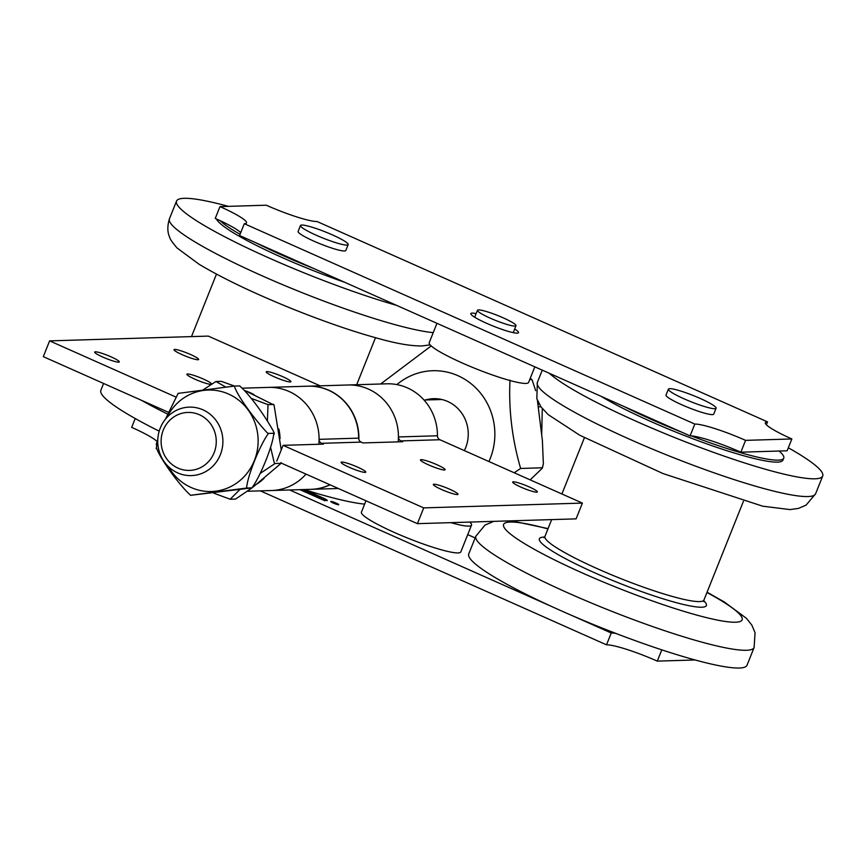 <?xml version="1.0" encoding="UTF-8"?>
<svg xmlns="http://www.w3.org/2000/svg" width="866" height="866" viewBox="0 0 866 866"><rect width="100%" height="100%" fill="white"/><g stroke="black" fill="none" stroke-linecap="round" stroke-linejoin="round"><path stroke-width="1.3" d="M334.07 502.745L336.798 503.85L332.836 502.54L334.157 502.507M336.246 503.72L335.694 503.254M335.38 503.395L336.138 504.012L335.294 503.503M316.339 495.882L321.405 498.134L316.144 495.893A5.781 0.747 21.8 0 0 315.938 495.991A5.781 0.747 21.8 0 0 321.026 498.827A5.781 0.747 21.8 0 0 326.666 500.288A5.781 0.747 21.8 0 0 322.488 497.82A5.781 0.747 21.8 0 0 316.339 495.882L316.306 495.969M300.513 489.647A5.781 0.747 21.8 0 0 309.368 492.884L304.312 490.632L309.487 493.09M309.563 492.873A5.781 0.747 21.8 0 0 309.779 492.776A5.781 0.747 21.8 0 0 303.695 489.55M303.912 489.55A6.419 0.823 -158.2 0 1 306.391 490.567A6.419 0.823 -158.2 0 1 310.374 493.014A6.419 0.823 -158.2 0 1 310.136 493.122L310.104 493.209M309.747 492.83A6.419 0.823 -158.2 0 1 310.115 493.155L315.614 496.034A6.419 0.823 -158.2 0 1 315.906 496.056M315.776 495.633A6.419 0.823 -158.2 0 1 323.289 498.08L304.085 489.539M304.68 489.712L323.289 498.08A6.419 0.823 -158.2 0 1 327.261 500.526A6.419 0.823 -158.2 0 1 319.316 498.199A6.419 0.823 -158.2 0 1 315.343 495.753A6.419 0.823 -158.2 0 1 315.581 495.644L309.931 493.133A6.419 0.823 -158.2 0 1 302.429 490.686A6.419 0.823 -158.2 0 1 300.296 489.658M300.123 489.658L324.75 500.71L299.917 489.669M337.935 504.499L331.364 501.728L337.935 504.499M338.498 504.748A4.276 0.552 -158.2 0 1 333.973 503.363A4.276 0.552 -158.2 0 1 330.769 501.49A4.276 0.552 -158.2 0 1 334.947 502.572A4.276 0.552 -158.2 0 1 338.725 504.672A4.276 0.552 -158.2 0 1 338.498 504.748M475.163 537.938L467.727 534.625M289.655 489.972L551.49 606.427M572.004 615.542L611.244 632.992A42.813 5.51 -158.2 0 1 616.007 633.468M260.33 490.86L606.514 644.824A42.813 5.51 -158.2 0 1 657.283 661.115L695.117 659.979M156.811 442.439L156.291 444.594M135.215 418.538L131.686 427.371A42.813 5.51 -158.2 0 1 157.082 441.487M611.244 632.992L606.514 644.824M661.786 649.857L657.283 661.115M791.86 438.965L787.129 450.785L740.841 452.193A42.813 5.51 21.8 0 0 690.083 435.89L239.568 235.53L244.299 223.709A42.813 5.51 21.8 0 0 246.507 222.908A42.813 5.51 21.8 0 0 219.975 206.606L266.263 205.21A42.813 5.51 21.8 0 0 317.032 221.512L767.536 421.872A42.813 5.51 21.8 0 0 765.327 422.662A42.813 5.51 21.8 0 0 791.86 438.965L745.572 440.361A42.813 5.51 21.8 0 0 694.813 424.069L244.299 223.709M240.726 232.629A42.813 5.51 21.8 0 0 215.244 218.438L219.975 206.606M476.116 313.611A25.688 3.302 21.8 0 0 470.866 314.066A25.688 3.302 21.8 0 0 491.585 325.432A25.688 3.302 21.8 0 0 517.208 333.139A25.688 3.302 21.8 0 0 518.171 332.988A25.688 3.302 21.8 0 0 514.675 329.037M766.378 424.762L767.536 421.872M740.841 452.193L745.572 440.361M690.083 435.89L694.813 424.069M304.139 489.539A149.84 19.279 21.8 0 0 364.651 504.12M103.584 383.465L100.846 390.317A149.84 19.279 21.8 0 0 159.192 431.16M228.418 206.357A149.84 19.279 21.8 0 0 176.523 201.096A149.84 19.279 21.8 0 0 269.369 258.144A149.84 19.279 21.8 0 0 396.617 305.373M216.446 218.968A107.027 13.769 21.8 0 0 282.597 257.743A107.027 13.769 21.8 0 0 344.841 282.348M256.271 242.967A107.027 13.769 21.8 0 0 283.377 255.773A107.027 13.769 21.8 0 0 313.654 268.482M220.029 220.614A107.027 13.769 21.8 0 0 240.055 234.296M681.574 432.112A107.027 13.769 -158.2 0 1 651.297 419.393A107.027 13.769 -158.2 0 1 624.191 406.587M779.097 451.034A107.027 13.769 -158.2 0 1 783.741 458.146A107.027 13.769 -158.2 0 1 691.371 435.923M783.741 458.146L782.951 460.117A107.027 13.769 -158.2 0 1 650.507 421.363A107.027 13.769 -158.2 0 1 601.21 396.368M788.331 447.798A149.84 19.279 -158.2 0 1 822.7 476.019A149.84 19.279 -158.2 0 1 637.289 421.764A149.84 19.279 -158.2 0 1 549.434 373.343M475.856 536.206A149.84 19.279 -158.2 0 0 568.702 593.242A149.84 19.279 -158.2 0 0 754.113 647.497L747.022 665.24A149.84 19.279 -158.2 0 1 561.601 610.985A149.84 19.279 -158.2 0 1 468.755 553.937L475.856 536.206L485.036 525.056L493.804 521.354M348.175 244.602L345.805 250.512A25.688 3.302 -158.2 0 1 330.704 247.708A25.688 3.302 -158.2 0 1 305.341 237.013A25.688 3.302 -158.2 0 1 298.11 231.439L300.47 225.517A25.688 3.302 -158.2 0 1 315.57 228.321A25.688 3.302 -158.2 0 1 340.933 239.027A25.688 3.302 -158.2 0 1 348.175 244.602A25.688 3.302 -158.2 0 1 333.074 241.798A25.688 3.302 -158.2 0 1 307.711 231.092A25.688 3.302 -158.2 0 1 300.47 225.517M716.095 408.232L713.725 414.143A25.688 3.302 -158.2 0 1 679.388 403.675A25.688 3.302 -158.2 0 1 666.03 395.058L668.39 389.148A25.688 3.302 -158.2 0 1 702.737 399.605A25.688 3.302 -158.2 0 1 716.095 408.232A25.688 3.302 -158.2 0 1 681.758 397.765A25.688 3.302 -158.2 0 1 668.39 389.148M165.915 425A29 27.582 88.3 0 1 213.545 428.919A29 27.582 88.3 0 1 186.623 470.325A29 27.582 88.3 0 1 165.915 425M163.414 421.969A34.25 32.572 -91.7 0 0 161.758 457.746A34.25 32.572 -91.7 0 0 191.354 475.596A34.25 32.572 -91.7 0 0 217.225 460.755A34.25 32.572 -91.7 0 0 218.881 424.979A34.25 32.572 -91.7 0 0 189.286 407.128A34.25 32.572 -91.7 0 0 163.414 421.969M539.312 404.314L537.818 403.112M541.705 434.331L542.3 408.6M538.327 406.836L540.893 406.749M281.244 449.919L274.057 405.05L245.056 390.663M234.491 386.063L221.285 381.343L215.926 381.505L225.69 386.994M252.991 487.125L280.595 463.754L281.071 462.574L280.389 463.353L275.096 463.505A59.321 56.42 88.3 0 1 275.096 463.516L260.211 473.41M235.552 499.076L251.93 487.959M235.455 499.087L230.172 499.249L213.653 493.111M273.299 404.476L268.005 404.639A59.321 56.42 88.3 0 1 268.016 404.639L267.41 420.865M239.709 489.723L230.172 499.249A59.321 56.42 88.3 0 1 230.161 499.238M270.603 447.397L274.241 462.78L275.096 463.505M251.205 398.371L268.005 404.639M203.088 389.873L215.894 381.516M156.529 447.971C159.68 458.027 179.479 485.501 190.65 495.309L251.909 487.883C260.514 476.289 273.191 444.604 273.764 433.26L274.1 432.632C267.67 419.978 251.129 395.903 239.644 385.911L239.828 385.944M274.1 432.632L274.273 434.018L273.764 433.249L268.471 433.422A59.321 56.42 88.3 0 1 268.471 433.422L268.471 433.422C259.876 445.005 247.211 476.69 246.626 488.034L246.626 488.045A59.321 56.42 88.3 0 1 246.626 488.045L190.455 495.309M251.919 487.872L246.626 488.045M178.385 393.348L234.35 386.074A59.321 56.42 88.3 0 1 234.35 386.074L234.35 386.074C237.436 396.314 255.578 420.346 267.269 432.838L268.471 433.411M156.205 448.675L157.807 439.149M165.428 419.187L178.179 393.316M239.633 385.911L234.35 386.074M457.313 494.573A13.271 1.71 -158.2 0 1 443.284 490.253A13.271 1.71 -158.2 0 1 433.357 484.462A13.271 1.71 -158.2 0 1 446.315 487.807A13.271 1.71 -158.2 0 1 457.995 494.324A13.271 1.71 -158.2 0 1 457.313 494.573M536.66 492.169A13.271 1.71 -158.2 0 1 522.631 487.861A13.271 1.71 -158.2 0 1 512.694 482.07A13.271 1.71 -158.2 0 1 525.651 485.415A13.271 1.71 -158.2 0 1 537.342 491.931A13.271 1.71 -158.2 0 1 536.66 492.169M444.431 470A13.271 1.71 -158.2 0 1 430.402 465.681A13.271 1.71 -158.2 0 1 420.465 459.889A13.271 1.71 -158.2 0 1 433.422 463.234A13.271 1.71 -158.2 0 1 445.113 469.751A13.271 1.71 -158.2 0 1 444.431 470M365.084 472.392A13.271 1.71 -158.2 0 1 351.055 468.084A13.271 1.71 -158.2 0 1 341.117 462.292A13.271 1.71 -158.2 0 1 354.075 465.637A13.271 1.71 -158.2 0 1 365.766 472.143A13.271 1.71 -158.2 0 1 365.084 472.392M398.187 441.866A51.592 49.07 -91.7 0 0 347.807 384.991A51.592 49.07 88.3 0 1 398.436 436.94A4.276 4.07 -91.7 0 0 400.926 440.913L402.755 441.725L362.951 442.927L361.122 442.115A4.276 4.07 88.3 0 1 358.632 438.142A51.592 49.07 -91.7 0 0 308.004 386.193L268.471 387.394A51.592 49.07 88.3 0 1 319.089 439.343A4.276 4.07 -91.7 0 0 321.589 443.316L323.408 444.128L283.074 445.34L276.774 461.113M247.676 491.239L271.578 490.524A51.592 49.07 -91.7 0 0 306.023 474.124A51.592 49.07 88.3 0 1 271.578 490.524L311.121 489.322A51.592 49.07 -91.7 0 0 329.935 484.754M283.074 445.34L423.712 507.887L582.396 503.092L576.096 518.864L417.401 523.659L280.898 462.942M582.396 503.092L439.939 439.744A4.276 4.07 88.3 0 1 437.449 435.771A51.592 49.07 -91.7 0 0 386.821 383.811L308.274 386.193A51.592 49.07 88.3 0 1 358.87 439.614M423.712 507.887L417.401 523.659M174.694 349.409A13.271 1.71 -158.2 0 1 188.723 353.718A13.271 1.71 -158.2 0 1 198.65 359.509A13.271 1.71 -158.2 0 1 185.692 356.164A13.271 1.71 -158.2 0 1 174.001 349.658A13.271 1.71 -158.2 0 1 174.694 349.409M95.347 351.802A13.271 1.71 -158.2 0 1 109.376 356.121A13.271 1.71 -158.2 0 1 119.313 361.912A13.271 1.71 -158.2 0 1 106.356 358.567A13.271 1.71 -158.2 0 1 94.665 352.051A13.271 1.71 -158.2 0 1 95.347 351.802M210.741 384.331A13.271 1.71 -158.2 0 1 196.658 379.947A13.271 1.71 -158.2 0 1 186.894 374.231A13.271 1.71 -158.2 0 1 187.576 373.982A13.271 1.71 -158.2 0 1 200.782 377.944A13.271 1.71 -158.2 0 1 211.51 383.822M266.923 371.59A13.271 1.71 -158.2 0 1 280.952 375.898A13.271 1.71 -158.2 0 1 290.879 381.69A13.271 1.71 -158.2 0 1 277.921 378.345A13.271 1.71 -158.2 0 1 266.241 371.828A13.271 1.71 -158.2 0 1 266.923 371.59M318.85 444.258A51.592 49.07 -91.7 0 0 268.471 387.394L242.74 388.163M330.065 484.808A51.592 49.07 88.3 0 1 311.381 489.322A51.592 49.07 88.3 0 1 311.251 489.322M168.253 412.216L43.3 356.651L49.611 340.879L175.397 396.823M245.771 390.977A51.592 49.07 88.3 0 1 254.095 394.68M278.906 429.049A51.592 49.07 88.3 0 1 280.054 438.618M264.173 478.259A51.592 49.07 88.3 0 1 256.953 484.007M320.128 385.825L208.295 336.095L49.611 340.879M438.597 399.594L439.625 399.064M529.754 379.546L531.41 379.135L530.284 378.225M509.987 380.142C508.58 409.726 512.12 439.159 520.628 468.452L514.209 472.771M380.639 384.006L431.203 345.935M488.944 461.535A63.294 60.198 -91.7 0 0 490.167 458.666A63.294 60.198 -91.7 0 0 470.844 383.519A63.294 60.198 -91.7 0 0 396.866 384.601M530.176 479.872L542.105 468.409L543.372 463.97L542.387 440.534L537.407 400.395M535.664 390.642L532.276 380.336L531.15 379.503M520.628 468.452L541.78 467.813M425.423 399.995A35.322 33.59 88.3 0 1 433.595 398.685A35.322 33.59 88.3 0 1 465.627 447.787A35.322 33.59 88.3 0 1 464.349 450.601M507.4 319.792A20.762 2.674 -158.2 0 1 516.006 325.713A20.762 2.674 -158.2 0 1 505.408 323.971A20.762 2.674 -158.2 0 1 486.053 316.209A20.762 2.674 -158.2 0 1 477.447 310.288A20.762 2.674 -158.2 0 1 488.045 312.031A20.762 2.674 -158.2 0 1 507.4 319.792M534.831 366.848L528.596 382.426A53.519 6.885 -158.2 0 1 501.295 377.944A53.519 6.885 -158.2 0 1 451.392 357.918A53.519 6.885 -158.2 0 1 429.222 342.676L436.962 323.321M365.982 500.786L361.425 512.185A53.519 6.885 21.8 0 0 391.919 531.356A53.519 6.885 21.8 0 0 460.799 551.934L471.526 525.121A53.519 6.885 21.8 0 0 469.773 522.079M450.84 522.642A53.519 6.885 21.8 0 0 471.526 525.121M141.385 400.276A149.84 19.279 21.8 0 0 167.506 414.035M430.142 344.885L421.829 345.967C411.144 346.032 397.386 343.737 380.531 339.082C355.125 332.252 326.244 322.379 293.899 309.465C254.712 293.671 223.147 278.625 199.212 264.346L177.097 248.001C172.237 242.35 169.758 238.735 169.66 237.176C169.747 236.894 165.709 231.114 169.433 218.838A149.84 19.279 21.8 0 0 262.268 275.875A149.84 19.279 21.8 0 0 433.238 332.641M822.7 476.019L815.61 493.761A149.84 19.279 -158.2 0 1 630.188 439.506A149.84 19.279 -158.2 0 1 537.342 382.458L542.268 370.15M743.407 501.338L703.95 599.997A85.626 11.02 -158.2 0 1 597.995 568.994A85.626 11.02 -158.2 0 1 544.941 536.4L543.88 537.645M703.766 600.744A89.902 11.561 -158.2 0 1 679.431 603.494A89.902 11.561 -158.2 0 1 595.094 572.978A89.902 11.561 -158.2 0 1 544.032 537.072A89.902 11.561 -158.2 0 1 544.562 537.072M706.948 592.506A128.439 16.519 -158.2 0 1 724.041 621.268A128.439 16.519 -158.2 0 1 583.197 573.335A128.439 16.519 -158.2 0 1 510.236 522.046A128.439 16.519 -158.2 0 1 547.94 528.909M168.372 466.601A50.758 48.269 -91.7 0 0 225.82 488.727A50.758 48.269 -91.7 0 0 257.678 433.996A50.758 48.269 -91.7 0 0 217.94 390.761A50.758 48.269 -91.7 0 0 166.889 417.488M437.449 435.771L398.436 436.94M400.926 440.913L439.939 439.744M321.589 443.316L361.122 442.115M358.632 438.142L319.089 439.343M356.684 384.731L375.487 337.718M191.494 336.603L216.478 274.121M169.433 218.838L176.523 201.096M815.61 493.761L806.084 505.116L798.463 508.407L789.933 509.587L762.654 506.177L662.966 473.55L579.798 435.262L548.2 414.63L541.077 407.009L536.833 398.75L537.342 382.458M584.398 437.741L561.904 493.988M551.664 519.6L544.941 536.4M703.95 599.997L703.852 601.632M754.113 647.497L755.055 632.71L751.807 625.068L746.438 618.335L724.333 601.989L707.057 592.214M548.059 528.617L511.449 520.812M441.833 399.497L424.015 400.038M273.472 404.227L274.057 405.039M281.06 462.606L280.595 463.754M338.368 488.5L311.381 489.322M542.787 466.709L542.105 468.409M531.41 379.135L532.276 380.336M477.447 310.288L474.676 317.227M516.006 325.713L513.235 332.641"/></g></svg>
